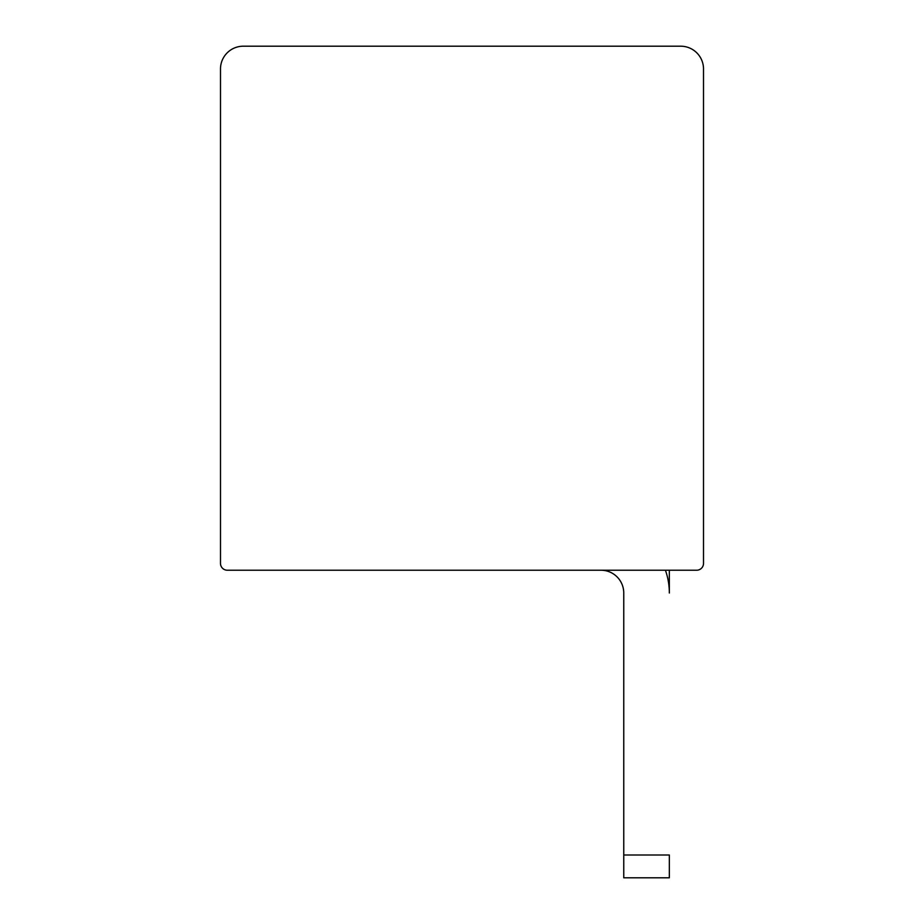 <?xml version="1.0" encoding="UTF-8"?>
<svg xmlns="http://www.w3.org/2000/svg" width="924" height="924" viewBox="0 0 924 924"><rect width="100%" height="100%" fill="white"/><g stroke="black" fill="none" stroke-linecap="round" stroke-linejoin="round"><path stroke-width="1.39" d="M623.758 593A22.788 22.788 0 0 0 600.981 570.223A22.788 22.788 0 0 1 623.758 593A22.788 22.788 0 0 0 600.981 570.223A22.788 22.788 0 0 1 623.758 593A22.788 22.788 0 0 0 600.981 570.223A22.788 22.788 0 0 1 623.758 593A22.788 22.788 0 0 0 600.981 570.223A22.788 22.788 0 0 1 623.758 593A22.788 22.788 0 0 0 600.981 570.223A22.788 22.788 0 0 1 623.758 593A22.788 22.788 0 0 0 600.981 570.223A22.788 22.788 0 0 1 623.758 593A22.788 22.788 0 0 0 600.981 570.223A22.788 22.788 0 0 1 623.758 593A22.788 22.788 0 0 0 600.981 570.223A22.788 22.788 0 0 1 623.758 593A22.788 22.788 0 0 0 600.981 570.223A22.788 22.788 0 0 1 623.758 593A22.788 22.788 0 0 0 600.981 570.223A22.788 22.788 0 0 1 623.758 593A22.788 22.788 0 0 0 600.981 570.223A22.788 22.788 0 0 1 623.758 593A22.788 22.788 0 0 0 600.981 570.223A22.788 22.788 0 0 1 623.758 593A22.788 22.788 0 0 0 600.981 570.223A22.788 22.788 0 0 1 623.758 593A22.788 22.788 0 0 0 600.981 570.223A22.788 22.788 0 0 1 623.758 593A22.788 22.788 0 0 0 600.981 570.223A22.788 22.788 0 0 1 623.758 593A22.788 22.788 0 0 0 600.981 570.223A22.788 22.788 0 0 1 623.758 593A22.788 22.788 0 0 0 600.981 570.223A22.788 22.788 0 0 1 623.758 593A22.788 22.788 0 0 0 600.981 570.223A22.788 22.788 0 0 1 623.758 593A22.788 22.788 0 0 0 600.981 570.223A22.788 22.788 0 0 1 623.758 593L623.758 877.8L669.334 877.8L669.334 855.012L623.758 855.012M665.419 570.223A68.353 68.353 0 0 1 669.334 593L669.334 570.223M669.334 877.8L623.758 877.8M696.673 570.223L227.327 570.223A6.838 6.838 0 0 1 220.49 563.386L220.49 68.988A22.788 22.788 0 0 1 243.278 46.2L680.722 46.2A22.788 22.788 0 0 1 703.511 68.988L703.511 563.386A6.838 6.838 0 0 1 696.673 570.223"/></g></svg>
